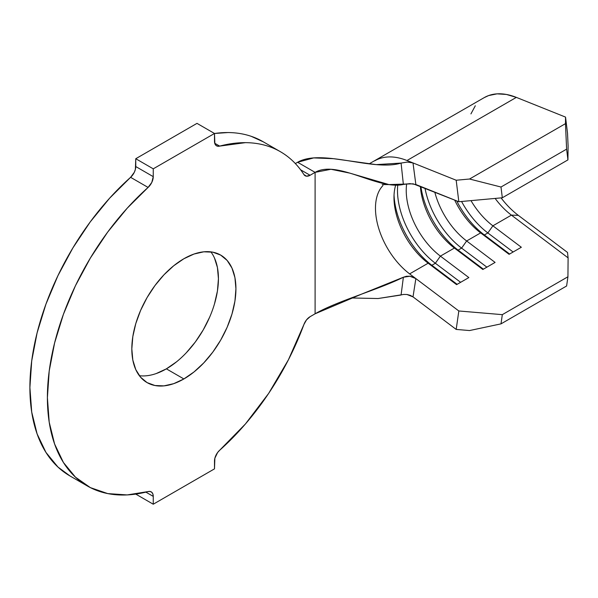 <?xml version="1.0" encoding="UTF-8"?>
<svg xmlns="http://www.w3.org/2000/svg" width="598" height="598" viewBox="0 0 598 598"><rect width="100%" height="100%" fill="white"/><g stroke="black" fill="none" stroke-linecap="round" stroke-linejoin="round"><path stroke-width="0.9" d="M176.53 361.827L166.379 368.846L183.878 378.953A73.614 42.503 -60 0 1 147.071 382.6A73.614 42.503 -60 0 1 135.783 323.608A73.614 42.503 -60 0 1 183.878 258.74L194.029 254.03L203.791 251.81L212.791 252.169L220.684 255.092L227.158 260.459L231.964 268.076L234.932 277.644L235.926 288.789L234.932 301.093L231.964 314.077L227.158 327.248L220.684 340.098L212.791 352.125L203.791 362.874L194.029 371.934L183.878 378.953L173.719 383.662L163.957 385.874L154.957 385.516L147.063 382.6L140.59 377.226L135.783 369.609L132.823 360.048L131.822 348.896L132.823 336.592L135.783 323.608L140.59 310.437L147.063 297.595L154.957 285.56L163.957 274.811L173.719 265.759L183.878 258.74A73.614 42.503 -60 0 1 220.684 255.092A73.614 42.503 -60 0 1 231.964 314.077A73.614 42.503 -60 0 1 183.878 378.953L166.379 368.846A73.614 42.503 120 0 0 211.737 312.036A73.614 42.503 120 0 0 210.877 251.87M374.759 160.817A81.657 47.145 60 0 1 374.886 160.742A81.657 47.145 60 0 1 406.984 160.518L456.184 180.237L413.009 162.933L415.864 184.513L458.83 201.735L456.184 180.237L469.542 179.019L500.997 187.025L502.32 197.774L567.936 159.89L568.1 145.979L567.524 133.227L568.1 145.979L567.936 159.89L502.32 197.774L458.83 201.735L413.151 183.818L388.939 184.58L349.74 173.106L330.948 169.279L315.101 172.366L310.085 175.266L300.592 169.787L310.085 175.266L306.497 176.193L303.926 174.579C299.531 167.732 294.366 161.931 288.423 157.184C282.48 152.445 275.895 148.842 268.651 146.398C261.408 143.954 253.657 142.705 245.412 142.653L219.66 146.106A193.005 111.437 -60 0 1 280.38 151.69A193.005 111.437 -60 0 1 303.926 174.579A9.897 5.711 -60 0 0 305.137 175.752A9.897 5.711 -60 0 0 310.085 175.266L315.101 172.366L315.101 313.793L315.101 172.366C337.354 159.517 378.13 190.261 403.373 184.446L401.079 163.067C373.115 171.753 321.739 148.326 297.602 162.267L315.101 172.366L297.602 162.267L295.352 163.568L297.602 162.267L313.658 157.909L333.43 158.672L376.224 164.622L401.079 163.067L407.492 162.058L412.994 162.925L406.984 160.518A81.657 47.145 -120 0 0 376.269 159.995M503.426 200.883L501.057 197.893A63.096 36.433 -120 0 0 518.324 215.362L567.524 252.453L568.1 257.865L567.524 252.453L518.324 215.362L511.41 215.123L568.1 257.865L567.936 276.769L566.612 285.994L500.997 323.869L566.612 285.994L567.936 276.769L502.32 314.653L500.997 323.869L469.542 330.552L456.184 329.423L413.009 296.877L410.303 295.367L407.126 294.515L403.822 294.425L378.071 298.529L351.243 297.968L378.071 298.529L401.079 295.016L403.373 277.233L361.431 294.186L315.101 313.793L310.085 316.693A9.897 5.711 -60 0 0 303.926 324.482A193.005 111.437 -60 0 1 219.66 450.264L245.412 423.982L268.651 393.402L288.423 359.779L303.926 324.482L306.497 319.9L310.085 316.693L315.101 313.793C337.354 300.951 378.13 289.806 403.373 277.233L406.393 276.283L409.682 276.216L412.867 276.971L415.842 278.571L458.83 310.975L415.864 278.586L413.009 296.877L456.184 329.423L458.83 310.975L502.32 314.653L567.936 276.769L568.1 257.865L511.41 215.123A56.915 32.86 60 0 1 495.137 198.431A56.915 32.86 -120 0 0 511.41 215.123L492.887 225.82L521.336 247.258L509.085 254.329L480.643 232.891A56.915 32.86 60 0 1 454.674 200.076A56.915 32.86 -120 0 0 480.643 232.891L466.642 240.972A56.915 32.86 60 0 1 434.776 192.093A56.915 32.86 -120 0 0 466.642 240.972L495.092 262.417L482.84 269.489L454.398 248.043L440.397 256.123A56.915 32.86 60 0 1 406.677 183.855A56.915 32.86 -120 0 0 440.397 256.123L468.847 277.569L456.595 284.641L428.153 263.195L409.63 273.884A56.915 32.86 60 0 1 382.959 185.552M518.324 215.362L511.41 215.123L492.887 225.82A56.915 32.86 60 0 1 470.985 200.629A56.915 32.86 -120 0 0 492.887 225.82L487.856 232.951L484.358 234.977A63.096 36.433 60 0 1 456.693 200.883A63.096 36.433 -120 0 0 484.358 234.977L480.643 232.891L466.642 240.972L461.611 248.11L458.105 250.128A63.096 36.433 60 0 1 420.895 186.531A63.096 36.433 -120 0 0 458.105 250.128L454.398 248.043L440.397 256.123L435.366 263.262L431.861 265.28A63.096 36.433 60 0 1 394.045 195.105A63.096 36.433 -120 0 0 431.861 265.28L428.153 263.195L409.63 273.884L415.842 278.571L409.63 273.884M395.682 185.178A56.915 32.86 -120 0 0 428.153 263.195A56.915 32.86 60 0 1 393.985 197.534A56.915 32.86 60 0 1 395.682 185.178M420.372 186.322A56.915 32.86 -120 0 0 454.398 248.043A56.915 32.86 60 0 1 420.372 186.322M87.368 485.995A193.005 111.437 -60 0 0 148.087 491.578L127.172 494.927L107.752 493.597L90.365 487.617L75.453 477.159L63.425 462.486L54.605 444.008L49.208 422.195L47.399 397.64L49.208 370.992L54.605 342.953L63.425 314.279L75.453 285.724L90.365 258.052L107.752 231.987L127.172 208.239L148.087 187.428A9.897 5.711 -60 0 0 153.252 176.649L151.817 182.383L148.087 187.428L130.596 177.322A9.897 5.711 120 0 0 135.761 166.543L153.252 176.649L153.252 168.83L214.495 133.474L214.495 141.292A9.897 5.711 -60 0 0 216.543 145.822A9.897 5.711 -60 0 0 219.66 146.106L214.742 143.266L219.66 146.106L217.59 146.211L215.93 145.366L214.861 143.669L214.495 133.474L196.996 123.367L214.495 133.474L153.252 168.83L135.761 158.724L196.996 123.367L135.761 158.724L153.252 168.83L153.252 176.649L135.761 166.543L135.761 158.724L135.387 169.346L134.318 172.284L130.596 177.322A193.005 111.437 120 0 0 69.876 475.896L87.368 485.995A193.005 111.437 -60 0 1 148.087 187.428L130.596 177.322L109.673 198.14L90.261 221.888L72.866 247.946L57.961 275.618L45.934 304.173L37.106 332.854L31.716 360.886L29.9 387.534L31.716 412.089L37.106 433.901L45.934 452.387L57.961 467.053L70.063 476.001M280.38 151.69L262.881 141.591A193.005 111.437 120 0 0 214.495 133.489L227.913 132.554C236.165 132.599 243.909 133.847 251.153 136.299L263.359 141.868M153.252 504.219L135.761 494.098L153.252 504.219L214.495 468.862L214.861 458.24L217.59 452.544L219.66 450.264A9.897 5.711 -60 0 0 214.495 461.043L214.495 468.862L153.252 504.219L153.252 496.4L153.252 504.219M145.882 492.139L153.252 496.4L145.882 492.139M148.087 491.578L150.158 491.481L151.817 492.318L152.886 494.023L153.252 496.4A9.897 5.711 -60 0 0 151.204 491.87A9.897 5.711 -60 0 0 148.087 491.578M214.465 257.977L217.433 267.538L218.434 278.69L217.433 290.994L214.465 303.978M209.659 317.149L203.185 329.991L195.299 342.026L186.299 352.775M139.371 375.716A73.614 42.503 120 0 0 166.379 368.846L156.22 373.556M484.081 97.698L488.588 95.583L497.058 93.849L506.409 94.454L516.343 97.384L565.544 117.103L567.524 133.227L565.544 117.103L565.469 123.644L566.612 149.141L567.936 159.89L566.612 149.141L500.997 187.025L566.612 149.141L565.469 123.644L469.542 179.019L565.469 123.644L565.544 117.103L516.343 97.384L406.984 160.518L516.343 97.384A81.657 47.145 -120 0 0 484.238 97.609L369.116 163.867M401.079 295.016L403.373 277.233L409.854 276.239L415.864 278.586L413.009 296.877L406.917 294.485M475.313 105.771L470.925 113.904M424.991 188.176A63.096 36.433 -120 0 0 461.611 248.11A63.096 36.433 60 0 1 424.991 188.176M486.877 267.156L461.611 248.11L466.642 240.972L495.092 262.417L482.84 269.489L454.398 248.043L458.105 250.128L461.611 248.11L486.877 267.156M483.378 269.175L458.105 250.128L483.378 269.175M397.737 185.163A63.096 36.433 -120 0 0 435.366 263.262A63.096 36.433 60 0 1 397.737 185.163M460.632 282.308L435.366 263.262L440.397 256.123L468.847 277.569L456.595 284.641L428.153 263.195L431.861 265.28L435.366 263.262L460.632 282.308M457.134 284.327L431.861 265.28L457.134 284.327M461.566 201.489A63.096 36.433 -120 0 0 487.856 232.951A63.096 36.433 60 0 1 461.566 201.489M513.121 252.005L487.856 232.951L492.887 225.82L521.336 247.258L509.085 254.329L480.643 232.891L484.358 234.977L487.856 232.951L513.121 252.005M509.623 254.023L484.358 234.977L509.623 254.023M458.83 201.735L456.184 180.237L469.542 179.019L500.997 187.025L502.32 197.774L458.83 201.735M469.542 330.552L456.184 329.423L458.83 310.975L502.32 314.653L500.997 323.869L469.542 330.552M412.994 162.925L415.864 184.513L409.847 183.623L403.373 184.446L401.079 163.067L407.313 162.065L412.994 162.925M382.204 184.55L388.939 184.58"/></g></svg>
